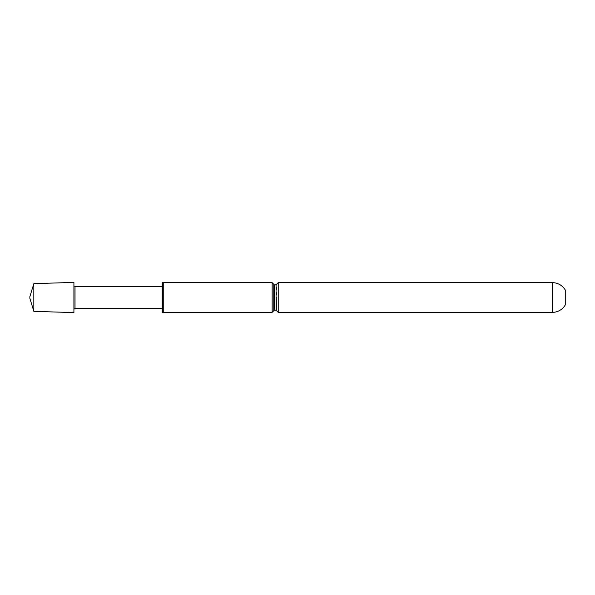 <?xml version="1.0" encoding="UTF-8"?>
<svg xmlns="http://www.w3.org/2000/svg" width="595" height="595" viewBox="0 0 595 595"><rect width="100%" height="100%" fill="white"/><g stroke="black" fill="none" stroke-linecap="round" stroke-linejoin="round"><path stroke-width="0.45" stroke-dasharray="2.98 2.23" d="M33.833 283.651L33.833 311.349M73.914 312.598L73.914 282.402M73.914 286.388L73.914 309.177L73.914 286.388M75.022 286.455L75.022 308.545M162.242 286.998L162.242 308.545L162.242 286.998M162.242 312.546L162.242 282.454M162.74 312.397L162.74 282.603M163.261 282.647L163.261 312.353M273.804 284.306L273.804 310.694M273.804 284.358L273.804 297.5M276.571 310.642L276.571 284.358L276.073 284.856L276.073 310.144L276.571 310.642M565.25 304.952L565.25 290.048M272.153 282.647L272.153 312.353M274.302 284.856L274.302 310.144M278.222 282.647L278.222 312.353M552.405 282.647L552.405 312.353M276.563 310.694L276.563 284.306"/><path stroke-width="0.89" d="M29.75 297.106L33.833 283.651L73.914 282.402L73.914 312.598L33.833 311.349L33.833 283.651M162.242 308.545L75.022 308.545L75.022 286.455L73.914 285.823M162.242 297.5L162.242 312.546L162.74 312.397L162.74 282.603L162.242 282.454L162.242 297.5M163.261 282.647L272.153 282.647L272.153 312.353L163.261 312.353L163.261 282.647L162.74 282.603M272.153 312.353L273.804 310.694L273.804 284.306L272.153 282.647M273.804 297.5L273.804 284.358L274.302 284.856L274.302 310.144L273.804 310.642M276.571 297.5L276.563 310.694L276.571 297.5M278.222 282.647L278.222 312.353L552.405 312.353A14.853 14.853 0 0 0 565.25 304.952L565.25 290.048A14.853 14.853 0 0 0 552.405 282.647L278.222 282.647L276.073 284.856L274.302 284.856M274.302 310.144L276.073 310.144L276.073 284.856M552.405 312.353L552.405 282.647M162.242 286.455L75.022 286.455M163.261 312.353L162.74 312.397M276.073 310.144L276.571 310.642M278.222 312.353L276.563 310.694M75.022 308.545L73.914 309.177M29.75 297.916L33.833 311.349"/></g></svg>
